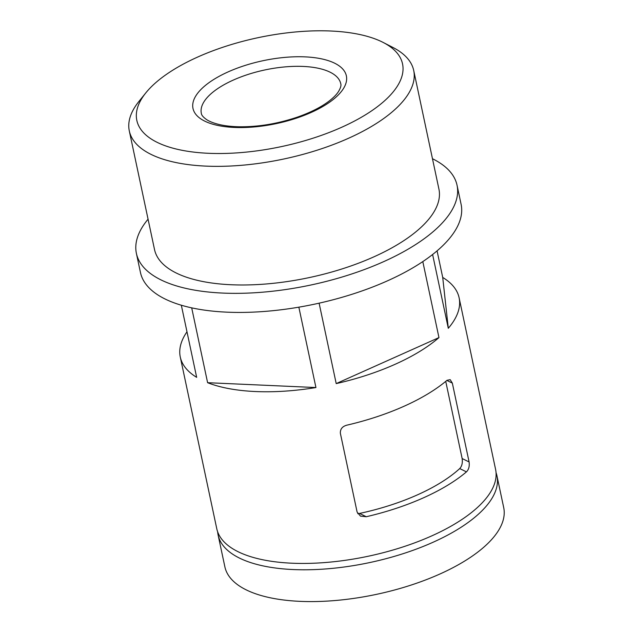 <?xml version="1.0" encoding="UTF-8"?>
<svg xmlns="http://www.w3.org/2000/svg" width="633" height="633" viewBox="0 0 633 633"><rect width="100%" height="100%" fill="white"/><g stroke="black" fill="none" stroke-linecap="round" stroke-linejoin="round"><path stroke-width="0.95" d="M469.093 461.948L452.334 383.107L450.174 379.642L446.993 380.322A142.528 58.442 168 0 1 346.805 425.178C342.326 426.42 340.182 429.111 340.356 433.241L357.115 512.081L360.486 516.14L366.262 516.726A142.528 58.442 -12 0 0 466.45 471.87C468.776 469.575 469.654 466.268 469.093 461.948L462.145 458.545C462.723 462.921 461.916 466.26 459.716 468.578A131.126 53.765 168 0 1 359.528 513.434L357.732 513.648M437.071 250.858L442.72 277.436A142.528 58.442 168 0 1 459.107 297.755L495.592 469.417A142.528 58.442 168 0 1 368.327 556.217A142.528 58.442 168 0 1 216.763 528.682L180.278 357.028A142.528 58.442 168 0 1 186.98 331.795M459.107 297.755A142.528 58.442 168 0 1 448.299 328.29L432.608 254.498M422.804 261.587L438.962 337.595A142.528 58.442 168 0 1 336.21 383.598L319.111 303.167M298.847 307.163L315.938 387.546A142.528 58.442 168 0 1 207.608 382.696L191.696 307.852M181.331 305.217L196.665 377.347A142.528 58.442 168 0 1 180.278 357.028M438.962 337.595L336.21 383.598M315.938 387.546L207.608 382.696M442.72 277.436L448.299 328.29M383.163 42.443L392.951 47.467A145.376 59.613 168 0 1 413.705 70.453L438.922 189.085A145.376 59.613 168 0 1 309.11 277.618A145.376 59.613 168 0 1 154.515 249.537L129.298 130.904A145.376 59.613 168 0 1 138.912 101.462L145.804 92.893A135.826 55.696 168 0 1 197.797 56.994A135.826 55.696 168 0 1 383.163 42.443A135.826 55.696 168 0 1 281.274 146.634A135.826 55.696 168 0 1 145.804 92.893M413.705 70.453A145.376 59.613 168 0 1 283.893 158.986A145.376 59.613 168 0 1 129.298 130.904M496.05 472.645A142.528 58.442 168 0 1 496.945 475.779L503.702 507.563A142.528 58.442 168 0 1 376.437 594.363A142.528 58.442 168 0 1 224.873 566.828L218.116 535.043A142.528 58.442 168 0 1 217.657 531.815M496.945 475.779A142.528 58.442 168 0 1 369.68 562.571A142.528 58.442 168 0 1 218.116 535.043M445.735 381.367L462.145 458.545M432.466 158.725A163.907 67.209 168 0 1 457.042 185.232A163.907 67.209 168 0 1 310.692 285.048A163.907 67.209 168 0 1 136.396 253.39A163.907 67.209 168 0 1 148.067 219.176M457.042 185.232L461.101 204.309A163.907 67.209 168 0 1 314.743 304.125A163.907 67.209 168 0 1 140.447 272.459L136.396 253.39M233.324 80.067A71.26 29.221 168 0 1 340.752 83.698C341.369 85.352 340.609 87.987 338.465 91.595C336.637 94.444 333.638 97.506 329.461 100.797C321.445 106.985 310.74 112.437 297.344 117.137C277.721 123.759 258.359 126.972 239.242 126.782C231.148 126.608 224.106 125.761 218.116 124.242C213.179 122.952 209.341 121.401 206.603 119.605C203.201 117.176 201.444 115.087 201.334 113.331A71.26 29.221 168 0 1 233.324 80.067M228.196 71.861A78.389 32.141 168 0 1 346.575 77.163A78.389 32.141 168 0 1 234.297 127.439A78.389 32.141 168 0 1 228.196 71.861M366.262 516.726L359.528 513.434M466.45 471.87L459.716 468.578M452.334 383.107L446.858 380.433"/></g></svg>
